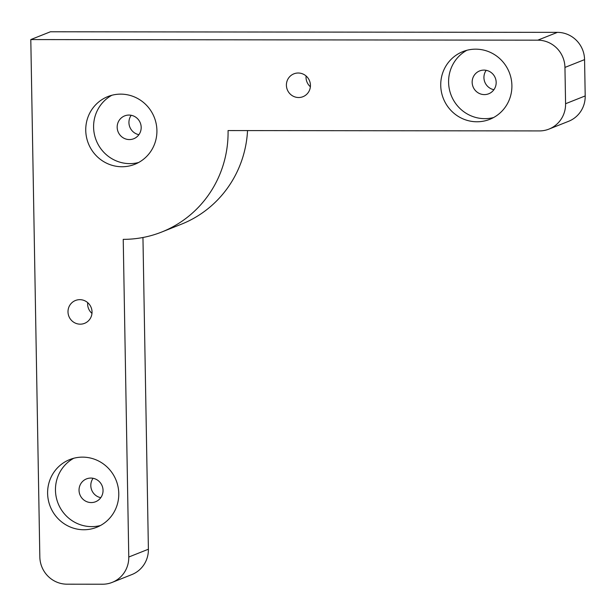 <?xml version="1.0" encoding="UTF-8"?>
<svg xmlns="http://www.w3.org/2000/svg" width="616" height="616" viewBox="0 0 616 616"><rect width="100%" height="100%" fill="white"/><g stroke="black" fill="none" stroke-linecap="round" stroke-linejoin="round"><path stroke-width="0.92" d="M138.916 134.681A12.297 11.966 68.3 0 1 131.208 115.284M128.96 115.069A12.297 11.966 -111.7 0 0 117.417 129.56A12.297 11.966 -111.7 0 0 133.718 138.746A12.297 11.966 -111.7 0 0 128.96 115.069M493.909 89.705A12.297 11.966 68.3 0 1 486.201 70.316M483.953 70.101A12.297 11.966 -111.7 0 0 472.403 84.592A12.297 11.966 -111.7 0 0 488.711 93.778A12.297 11.966 -111.7 0 0 483.953 70.101M100.778 497.674A12.297 11.966 68.3 0 1 93.078 478.286M90.829 478.07A12.297 11.966 -111.7 0 0 79.279 492.561A12.297 11.966 -111.7 0 0 95.58 501.747A12.297 11.966 -111.7 0 0 90.829 478.07M161.7 232.032A109.317 106.337 -111.7 0 1 123.231 239.355L128.775 557.026A27.327 26.588 68.3 0 1 112.181 582.389A27.327 26.588 68.3 0 1 102.564 584.222L66.99 584.184A27.327 26.588 68.3 0 1 39.832 556.926L30.8 39.57L537.791 40.163A27.327 26.588 68.3 0 1 564.949 67.421L565.58 103.727A27.327 26.588 68.3 0 1 548.987 129.091A27.327 26.588 68.3 0 1 539.37 130.923L228.066 130.561A109.317 106.337 -111.7 0 1 161.7 232.032L181.32 224.232A109.317 106.337 -111.7 0 0 247.547 130.584M142.951 237.499L148.394 549.226A27.327 26.588 68.3 0 1 131.801 574.597L112.181 582.389M548.987 129.091L568.607 121.298A27.327 26.588 68.3 0 0 585.2 95.927L584.569 59.621A27.327 26.588 68.3 0 0 557.411 32.363L50.42 31.778L30.8 39.57M310.372 86.748A12.297 11.966 68.3 0 1 306.098 75.991M91.969 313.39A12.297 11.966 68.3 0 1 87.695 302.641M475.683 49.165A36.436 35.443 -111.7 0 0 462.862 51.605A36.436 35.443 -111.7 0 0 443.374 98.56A36.436 35.443 -111.7 0 0 489.774 119.335A36.436 35.443 -111.7 0 0 511.172 78.833A36.436 35.443 -111.7 0 0 475.683 49.165M82.559 457.134A36.436 35.443 -111.7 0 0 69.739 459.575A36.436 35.443 -111.7 0 0 50.25 506.529A36.436 35.443 -111.7 0 0 96.65 527.304A36.436 35.443 -111.7 0 0 118.049 486.802A36.436 35.443 -111.7 0 0 82.559 457.134M120.698 94.133A36.436 35.443 -111.7 0 0 107.869 96.573A36.436 35.443 -111.7 0 0 88.388 143.528A36.436 35.443 -111.7 0 0 134.788 164.303A36.436 35.443 -111.7 0 0 156.187 123.801A36.436 35.443 -111.7 0 0 120.698 94.133M298.645 97.521A12.297 11.966 68.3 0 1 293.886 73.835A12.297 11.966 68.3 0 1 309.548 80.85A12.297 11.966 68.3 0 1 298.645 97.521M80.242 324.17A12.297 11.966 68.3 0 1 75.483 300.485A12.297 11.966 68.3 0 1 91.145 307.5A12.297 11.966 68.3 0 1 80.242 324.17M73.758 458.258A36.436 35.443 -111.7 0 0 58.104 503.411A36.436 35.443 -111.7 0 0 100.477 525.502M466.882 50.289A36.436 35.443 -111.7 0 0 451.228 95.442A36.436 35.443 -111.7 0 0 493.601 117.533M111.889 95.257A36.436 35.443 -111.7 0 0 96.235 140.41A36.436 35.443 -111.7 0 0 138.615 162.501M148.394 549.226L128.775 557.026M557.411 32.363L537.791 40.163M584.569 59.621L564.949 67.421M585.2 95.927L565.58 103.727"/></g></svg>
